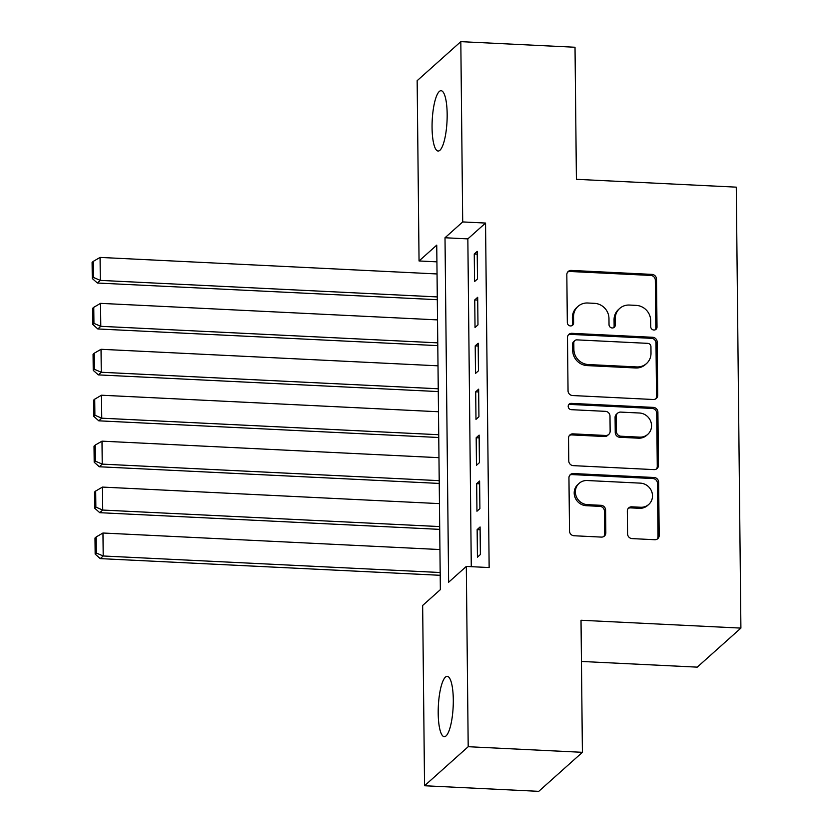 <?xml version="1.0" encoding="UTF-8"?>
<svg xmlns="http://www.w3.org/2000/svg" width="833" height="833" viewBox="0 0 833 833"><rect width="100%" height="100%" fill="white"/><g stroke="black" fill="none" stroke-linecap="round" stroke-linejoin="round"><path stroke-width="1.25" d="M653.895 330.024A3.238 3.051 48.2 0 0 657.008 327.015L656.498 279.117A4.634 4.363 48.2 0 0 651.968 274.39L571.261 270.423A4.634 4.363 48.2 0 0 566.825 274.713L567.325 322.621A3.238 3.051 48.2 0 0 572.625 325.193A3.238 3.051 48.2 0 0 573.604 322.933L573.541 316.727A14.817 13.963 48.2 0 1 578.008 306.388A14.817 13.963 48.2 0 1 587.734 303.004L594.46 303.337A14.817 13.963 48.2 0 1 608.965 318.466L609.027 324.662A3.238 3.051 48.2 0 0 614.327 327.234A3.238 3.051 48.2 0 0 615.306 324.974L615.243 318.779A14.817 13.963 48.2 0 1 619.71 308.429A14.817 13.963 48.2 0 1 629.436 305.055L636.162 305.378A14.817 13.963 48.2 0 1 650.667 320.518L650.729 326.713A3.238 3.051 48.2 0 0 653.895 330.024M655.363 329.733A3.238 3.051 48.2 0 0 655.821 328.077L655.321 280.169A4.634 4.363 48.2 0 0 650.792 275.442L570.084 271.485A4.634 4.363 48.2 0 0 567.69 272.068M571.959 325.641A3.238 3.051 48.2 0 0 572.427 323.985L572.365 317.779L573.541 316.727M613.661 327.681A3.238 3.051 48.2 0 0 614.129 326.026L614.056 319.83L615.243 318.779M438.2 713.267A30.196 7.424 92.8 0 1 447.227 676.354A30.196 7.424 92.8 0 1 453.298 699.772A30.196 7.424 92.8 0 1 444.27 736.674A30.196 7.424 92.8 0 1 438.2 713.267M432.067 127.626A30.196 7.424 92.8 0 1 441.094 90.714A30.196 7.424 92.8 0 1 447.165 114.131A30.196 7.424 92.8 0 1 438.137 151.033A30.196 7.424 92.8 0 1 432.067 127.626M627.572 533.88A4.634 4.363 48.2 0 0 632.112 538.607L654.748 539.722A4.634 4.363 48.2 0 0 659.184 535.432L658.632 482.224A4.634 4.363 48.2 0 0 654.103 477.496L573.385 473.54A4.634 4.363 48.2 0 0 568.949 477.83L569.512 531.027A4.634 4.363 48.2 0 0 574.041 535.754L601.395 537.098A4.634 4.363 48.2 0 0 605.83 532.808L605.591 510.046A4.634 4.363 48.2 0 0 601.062 505.319L587.494 504.652A12.391 11.672 48.2 0 1 576.249 496.447A12.391 11.672 48.2 0 1 579.112 483.359A12.391 11.672 48.2 0 1 587.244 480.526L640.379 483.14A12.391 11.672 48.2 0 1 651.625 491.335A12.391 11.672 48.2 0 1 648.761 504.434A12.391 11.672 48.2 0 1 640.629 507.255L631.778 506.818A4.634 4.363 48.2 0 0 627.332 511.108L627.572 533.88M460.816 41.65L575.02 47.252L576.405 179.314L736.278 187.154L740.901 628.103L581.018 620.262L582.402 752.314L468.198 746.712L424.549 785.748L422.654 605.466L440.355 589.639L436.742 245.141L419.051 260.968L417.156 80.686L460.816 41.65L462.7 221.932L445.009 237.759L448.612 582.257L466.313 566.43L468.198 746.712M466.313 566.43L489.148 567.554L485.545 223.057L462.7 221.932M653.28 399.496A4.634 4.363 48.2 0 0 657.716 395.217L657.164 342.009A4.634 4.363 48.2 0 0 652.635 337.282L571.917 333.325A4.634 4.363 48.2 0 0 567.481 337.615L568.044 390.812A4.634 4.363 48.2 0 0 572.573 395.54L653.28 399.496M657.893 412.116L658.455 465.324A4.634 4.363 48.2 0 1 654.02 469.614L573.312 465.647A4.634 4.363 48.2 0 1 568.772 460.92L568.533 438.158A4.634 4.363 48.2 0 1 572.979 433.868L605.706 435.472A4.634 4.363 48.2 0 0 610.141 431.182L609.985 416.073A4.634 4.363 48.2 0 0 605.456 411.346L571.376 409.68A3.238 3.051 48.2 0 1 569.178 404.109A3.238 3.051 48.2 0 1 571.313 403.37L653.364 407.389A4.634 4.363 48.2 0 1 657.893 412.116L656.716 413.178L657.268 466.376L658.455 465.324M477.496 278.93L477.205 251.379L474.258 254.013L474.55 281.575L477.496 278.93M477.975 324.87L477.684 297.308L474.737 299.942L475.029 327.504L477.975 324.87M478.454 370.8L478.173 343.238L475.216 345.872L475.508 373.434L478.454 370.8M478.933 416.729L478.652 389.167L475.695 391.812L475.987 419.363L478.933 416.729M479.423 462.659L479.131 435.107L476.184 437.741L476.466 465.303L479.423 462.659M479.902 508.599L479.61 481.037L476.663 483.671L476.955 511.233L479.902 508.599M485.545 223.057L467.844 238.884L471.28 566.669M477.142 529.611L477.434 557.162L480.381 554.528L480.089 526.966L477.142 529.611L480.12 529.757M581.444 661.454L697.242 667.139L740.901 628.103M582.402 752.314L538.743 791.35L424.549 785.748M436.919 261.843L419.051 260.968M467.844 238.884L445.009 237.759M474.258 254.013L477.236 254.159M474.737 299.942L477.715 300.088M475.216 345.872L478.194 346.018M475.695 391.812L478.683 391.958M476.184 437.741L479.162 437.887M476.663 483.671L479.641 483.817M619.71 308.429L618.534 309.491A14.817 13.963 48.2 0 0 614.056 319.83M578.008 306.388L576.832 307.439A14.817 13.963 48.2 0 0 572.365 317.779M655.675 398.913A4.634 4.363 48.2 0 0 656.539 396.269L655.977 343.071A4.634 4.363 48.2 0 0 651.448 338.333L570.74 334.377A4.634 4.363 48.2 0 0 568.345 334.96M650.937 346.663A3.238 3.051 48.2 0 0 647.762 343.352L576.915 339.874A3.238 3.051 48.2 0 0 573.812 342.884L573.885 349.412A14.817 13.963 48.2 0 0 588.379 364.552L636.808 366.926A14.817 13.963 48.2 0 0 646.533 363.542A14.817 13.963 48.2 0 0 651 353.202L650.937 346.663M574.791 340.614L573.614 341.676A3.238 3.051 48.2 0 0 572.635 343.935L573.812 342.884M646.533 363.542L645.356 364.604A14.817 13.963 48.2 0 1 635.631 367.978L587.203 365.604A14.817 13.963 48.2 0 1 572.698 350.474L572.635 343.935M656.414 469.021A4.634 4.363 48.2 0 0 657.268 466.376M608.746 434.409L607.569 435.472A4.634 4.363 48.2 0 1 604.529 436.523L571.792 434.92A4.634 4.363 48.2 0 0 569.397 435.503M656.716 413.178A4.634 4.363 48.2 0 0 652.187 408.451L570.126 404.421A3.238 3.051 48.2 0 0 568.668 404.713M639.671 437.138A12.391 11.672 48.2 0 0 647.803 434.316A12.391 11.672 48.2 0 0 650.667 421.217A12.391 11.672 48.2 0 0 639.421 413.012L620.7 412.096A4.634 4.363 48.2 0 0 616.264 416.385L616.42 431.494A4.634 4.363 48.2 0 0 620.949 436.221L639.671 437.138L638.495 438.189A12.391 11.672 48.2 0 0 646.627 435.367L647.803 434.316M617.659 413.158L616.482 414.209A4.634 4.363 48.2 0 0 615.077 417.437L616.264 416.385M638.495 438.189L619.773 437.273A4.634 4.363 48.2 0 1 615.243 432.546L615.077 417.437M648.761 504.434L647.585 505.485A12.391 11.672 48.2 0 1 639.452 508.307L630.591 507.88A4.634 4.363 48.2 0 0 628.197 508.463M579.112 483.359L577.935 484.41A12.391 11.672 48.2 0 0 575.072 497.509A12.391 11.672 48.2 0 0 586.317 505.704L587.494 504.652M603.79 536.514A4.634 4.363 48.2 0 0 604.654 533.87L604.414 511.098A4.634 4.363 48.2 0 0 599.885 506.37L586.317 505.704M657.143 539.128A4.634 4.363 48.2 0 0 658.008 536.483L657.445 483.286A4.634 4.363 48.2 0 0 652.916 478.559L572.209 474.591A4.634 4.363 48.2 0 0 569.814 475.185M437.294 296.923L100.314 280.388L100.075 257.418L437.044 273.953M93.452 277.441L93.286 261.364L92.099 262.426L92.276 278.503L93.452 277.441L100.314 280.388L97.357 283.022L437.315 299.703M100.075 257.418L93.286 261.364M92.276 278.503L97.357 283.022M437.773 342.852L100.793 326.317L100.554 303.358L437.533 319.893M93.931 323.381L93.765 307.304L92.588 308.356L92.755 324.433L93.931 323.381L100.793 326.317L97.846 328.962L437.804 345.633M100.554 303.358L93.765 307.304M92.755 324.433L97.846 328.962M438.252 388.782L101.272 372.257L101.032 349.287L438.012 365.822M94.41 369.311L94.244 353.234L93.067 354.285L93.234 370.362L94.41 369.311L101.272 372.257L98.325 374.892L438.283 391.572M101.032 349.287L94.244 353.234M93.234 370.362L98.325 374.892M438.731 434.722L101.751 418.187L101.511 395.217L438.491 411.752M94.889 415.24L94.723 399.163L93.546 400.215L93.713 416.292L94.889 415.24L101.751 418.187L98.804 420.821L438.762 437.502M101.511 395.217L94.723 399.163M93.713 416.292L98.804 420.821M439.21 480.651L102.23 464.116L101.99 441.157L438.97 457.681M95.378 461.17L95.201 445.093L94.025 446.155L94.191 462.232L95.378 461.17L102.23 464.116L99.283 466.761L439.241 483.432M101.99 441.157L95.201 445.093M94.191 462.232L99.283 466.761M439.699 526.581L102.719 510.056L102.48 487.086L439.449 503.621M95.857 507.11L95.691 491.033L94.504 492.084L94.681 508.161L95.857 507.11L102.719 510.056L99.762 512.691L439.72 529.371M102.48 487.086L95.691 491.033M94.681 508.161L99.762 512.691M440.178 572.521L103.198 555.986L102.959 533.016L439.939 549.551M96.336 553.039L96.17 536.962L94.993 538.014L95.16 554.091L96.336 553.039L103.198 555.986L100.252 558.62L440.209 575.301M102.959 533.016L96.17 536.962M95.16 554.091L100.252 558.62M655.821 328.077L657.008 327.015M572.427 323.985L573.604 322.933M614.129 326.026L615.306 324.974M570.084 271.485L571.261 270.423M650.792 275.442L651.968 274.39M655.321 280.169L656.498 279.117M570.74 334.377L571.917 333.325M651.448 338.333L652.635 337.282M655.977 343.071L657.164 342.009M656.539 396.269L657.716 395.217M572.698 350.474L573.885 349.412M587.203 365.604L588.379 364.552M635.631 367.978L636.808 366.926M571.792 434.92L572.979 433.868M604.529 436.523L605.706 435.472M570.126 404.421L571.313 403.37M652.187 408.451L653.364 407.389M615.243 432.546L616.42 431.494M619.773 437.273L620.949 436.221M630.591 507.88L631.778 506.818M639.452 508.307L640.629 507.255M599.885 506.37L601.062 505.319M604.414 511.098L605.591 510.046M604.654 533.87L605.83 532.808M572.209 474.591L573.385 473.54M652.916 478.559L654.103 477.496M657.445 483.286L658.632 482.224M658.008 536.483L659.184 535.432"/></g></svg>
